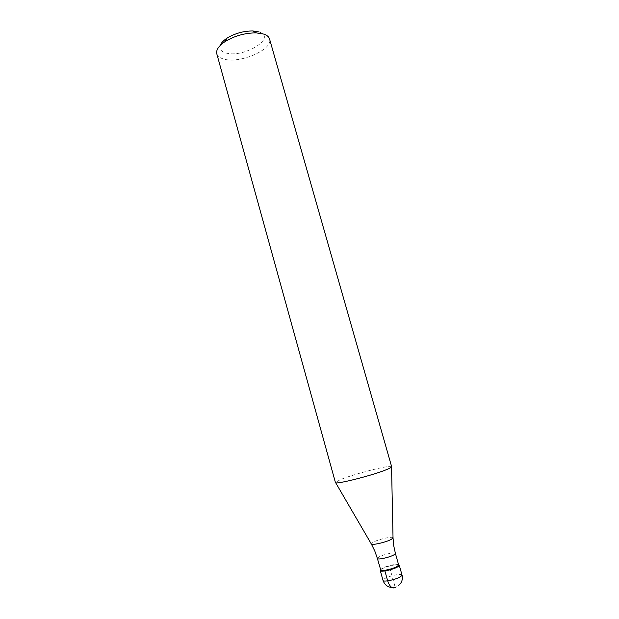 <?xml version="1.0" encoding="UTF-8"?>
<svg xmlns="http://www.w3.org/2000/svg" width="619" height="619" viewBox="0 0 619 619"><rect width="100%" height="100%" fill="white"/><g stroke="black" fill="none" stroke-linecap="round" stroke-linejoin="round"><path stroke-width="0.46" stroke-dasharray="3.1 2.32" d="M381.621 569.109C385.258 566.741 396.137 563.994 398.621 564.822C396.137 563.994 385.258 566.741 381.621 569.109L380.584 569.89L381.621 569.109M398.644 564.907C398.551 563.143 385.939 565.913 381.892 568.559L380.608 569.975M391.649 466.703L391.541 466.564C390.063 464.691 353.364 474.146 340.179 479.733L335.421 482.503M216.789 53.791C217.517 56.19 219.73 57.915 223.42 58.983C239.166 64.183 273.497 49.543 269.544 38.966M220.217 45.466C219.196 48.955 220.968 51.408 225.525 52.832C242.865 58.735 277.567 37.852 259.144 31.987M384.894 570.942L389.761 567.909L395.278 587.547M402.033 575.066C401.893 573.093 388.593 575.964 384.345 578.85L383.014 580.405M377.389 558.47L378.689 557.123C382.759 554.578 395.34 551.761 395.402 553.401M393.042 538.004L393.026 537.679C392.523 536.054 377.722 539.513 372.839 542.376L371.385 544.093M393.436 587.547C396.338 587.214 398.682 585.899 400.462 583.585M391.548 467.005L391.541 466.564"/><path stroke-width="0.93" d="M398.621 564.822L399.263 565.263L398.002 566.695C393.846 569.511 380.275 572.482 380.275 570.602L380.584 569.89L380.445 570.834C381.691 572.227 394.156 569.294 398.002 566.695L399.232 565.557L398.621 564.822M397.452 566.261L398.644 564.907L395.402 553.401L394.187 554.694C390.21 557.255 377.366 560.125 377.389 558.47L380.778 570.2C381.962 571.515 393.792 568.729 397.452 566.261M387.726 469.117C390.442 467.949 391.75 467.144 391.649 466.703L269.544 38.966C268.909 36.831 267.006 35.206 263.833 34.099L256.266 32.877C245.008 32.892 234.562 35.825 224.945 41.682C218.654 45.984 215.938 50.023 216.789 53.791L335.421 482.503C334.322 485.172 375.013 474.812 387.726 469.117M259.144 31.987L252.846 30.965C243.499 30.958 234.841 33.395 226.871 38.262C223.304 40.653 221.091 43.051 220.217 45.466M395.278 587.547C392.198 588.901 389.661 586.665 387.664 580.846L384.894 570.942M380.275 570.602L383.014 580.405C383.053 582.402 396.655 579.469 400.787 576.56L402.033 575.066L399.263 565.263M335.66 482.712L371.222 543.807C370.611 545.819 386.596 542.221 391.572 539.203L393.026 537.679L391.548 467.005M383.014 580.405C384.77 585.272 388.245 587.655 393.436 587.547M400.462 583.585C402.296 580.986 402.822 578.138 402.033 575.066M398.621 565.186L399.232 565.557M380.778 570.2L380.445 570.834M395.402 553.401L393.754 545.85M371.385 544.093L374.805 551.026L377.389 558.47M393.73 545.71L393.042 538.004M226.871 38.262L224.945 41.682M252.846 30.965L256.266 32.877"/></g></svg>

